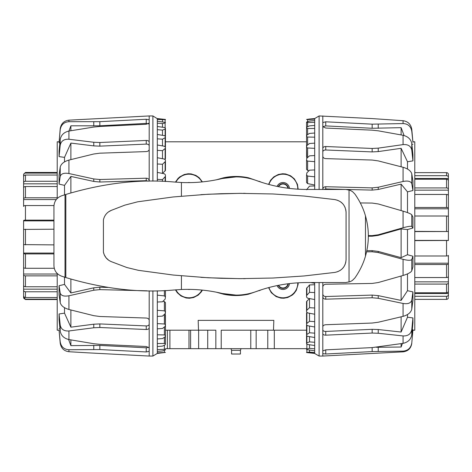 <?xml version="1.0" encoding="UTF-8"?>
<svg xmlns="http://www.w3.org/2000/svg" width="472" height="472" viewBox="0 0 472 472"><rect width="100%" height="100%" fill="white"/><g stroke="black" fill="none" stroke-linecap="round" stroke-linejoin="round"><path stroke-width="0.71" d="M241.068 348.666L240.431 350.324L231.569 350.324L230.932 348.666M240.431 350.324L240.431 354.018L231.569 354.018L231.569 350.324M198.163 320.364L273.837 320.364L273.495 330.193L250.774 330.193L256.154 330.193L256.154 348.666L190.6 348.666L190.6 330.193L198.505 330.193L198.163 320.364M215.846 348.666L215.846 330.193L169.896 330.193L169.896 348.666L165.448 348.666M175.436 182.133L177.944 178.534L179.696 176.935L184.222 174.516L188.145 173.767L191.142 173.903L195.91 175.425L199.19 177.708L202.405 181.891M216.365 179.808L223.504 177.791C231.835 176.009 240.165 176.009 248.496 177.791L261.807 182.381M268.568 184.375L270.651 180.156L273.766 176.9L278.315 174.492L282.586 173.749L285.601 173.967L290.557 175.761L294.369 178.876L297.448 184.322L298.156 189.189M298.156 282.811L298.097 284.451L296.28 290.404L294.056 293.466L292.304 295.065L287.778 297.484L283.855 298.233L280.858 298.097L276.09 296.575L271.317 292.723L268.568 287.625M261.801 289.619L248.496 294.209C240.165 295.991 231.835 295.991 223.504 294.209L216.365 292.192M202.405 290.115L201.349 291.843L198.234 295.1L193.685 297.507L189.419 298.251L186.174 297.991L181.065 296.015L177.325 292.764L175.442 289.867M248.62 293.737L248.62 294.056A59.413 59.413 0 0 1 223.38 294.056L223.38 293.737M223.073 293.672L223.38 294.056M261.104 289.843A59.413 59.413 0 0 1 259.211 290.693L259.211 290.481M258.904 290.486L259.211 290.693M248.62 294.056L248.927 293.672A59.1 59.1 0 0 0 254.19 292.233M277.129 285.595A6.431 6.431 0 0 0 289.419 283.595M288.286 283.737A5.322 5.322 0 0 1 278.244 285.371M289.454 283.589A6.466 6.466 0 0 1 277.093 285.601M278.61 285.294A4.962 4.962 0 0 0 287.92 283.784M189.856 289.383A6.431 6.431 0 0 1 187.998 289.371M190.068 289.389A6.466 6.466 0 0 1 187.785 289.365M277.129 186.405A6.431 6.431 0 0 1 289.419 188.405M288.286 188.263A5.322 5.322 0 0 0 278.244 186.635M277.093 186.399A6.466 6.466 0 0 1 289.454 188.411M278.61 186.705A4.962 4.962 0 0 1 287.92 188.216M189.856 182.617A6.431 6.431 0 0 0 187.998 182.629M187.785 182.629A6.466 6.466 0 0 1 190.068 182.611M223.38 178.263L223.38 177.944A59.413 59.413 0 0 1 248.62 177.944L248.62 178.263M259.211 181.519L259.211 181.307A59.413 59.413 0 0 1 261.11 182.157M258.904 181.513L259.211 181.307M256.137 180.434A59.1 59.1 0 0 0 248.927 178.327L248.62 177.944M223.38 177.944L223.073 178.327A59.1 59.1 0 0 0 222.277 178.51M268.946 287.525A14.774 14.774 0 0 0 297.791 282.834M201.969 290.068A14.774 14.774 0 0 1 175.873 289.832M268.946 184.475A14.774 14.774 0 0 1 297.791 189.166M201.969 181.932A14.774 14.774 0 0 0 175.873 182.168M221.226 348.666L221.226 330.193L250.774 330.193L250.774 348.666M306.552 348.666L256.154 348.666M273.495 330.193L306.552 330.193M165.448 330.193L169.896 330.193M190.08 348.666L169.896 348.666M198.647 330.193L198.647 348.666L198.647 330.193M165.076 159.377L165.448 158.745L165.448 148.267L162.492 150.68L157.318 150.344L157.318 144.987L164.38 146.243L165.448 147.134L165.448 148.267M162.592 173.425L165.448 170.321L165.448 161.4L162.492 164.268L157.318 163.979L157.318 157.731L164.38 159.058L165.448 160.085L165.448 161.4M165.448 311.774L165.129 313.727L162.492 316.122L157.318 316.417L157.318 310.305L164.38 310.859L165.448 311.774L165.448 302.587L164.38 301.555L162.993 301.283M165.448 324.742L165.129 326.412L162.492 328.482L157.318 328.831L157.318 323.627L164.38 323.981L165.448 324.742L165.259 313.585M165.448 119.463L157.318 118.566M165.448 119.717L157.318 119.434L157.318 118.696L165.448 119.717M162.492 123.605L157.318 123.168L157.318 121.174L165.448 122.425L165.129 123.021L162.492 123.605L162.492 127.228M162.492 130.101L157.318 129.682L157.318 126.478L164.38 127.505L165.448 128.071L165.129 129.057L162.492 130.101L162.492 135.328M162.492 139.199L157.318 138.815L157.318 134.485L164.38 135.641L165.448 136.379L165.129 137.724L162.492 139.199L162.492 145.907M162.492 179.62L157.318 179.384L157.318 172.404L164.38 173.773L165.448 174.9L165.448 176.375L162.492 179.62L162.492 181.342M157.318 352.897L165.448 352.413L157.318 353.434L157.318 349.61L164.38 349.321L165.448 349.534L165.448 349.923L162.492 350.967L157.318 351.41M157.318 343.527L164.38 343.451L165.448 343.858L165.129 344.843L162.492 346.123L157.318 346.542L157.318 334.796L164.38 334.931L165.448 335.521L165.129 336.866L162.492 338.566L157.318 338.955M162.492 301.785L157.318 302.027L157.318 295.153L164.38 295.897L165.448 296.935L165.129 299.13L162.492 301.785M157.318 334.796L157.318 328.831M157.318 349.61L157.318 346.542M152.887 290.852L152.887 356.053L157.318 353.434M157.318 118.696L152.887 115.947L149.193 115.947L149.193 119.817L146.249 119.257L99.84 121.664L68.936 121.699C64.009 122.053 61.106 124.72 60.215 129.712L59.059 142.827L60.215 128.644C61.106 123.611 64.009 120.785 68.936 120.171L76.434 119.758M157.318 121.174L157.318 119.434M157.318 126.478L157.318 123.168M157.318 134.485L157.318 129.682M157.318 144.987L157.318 138.815M157.318 157.731L157.318 150.344M157.318 172.404L157.318 163.979M157.318 181.201L157.318 179.384M157.318 295.153L157.318 290.799M157.318 310.305L157.318 302.027M157.318 323.627L157.318 316.417M165.448 323.55L165.448 335.521M165.448 290.534L165.448 296.935M165.448 330.913L165.448 343.858M162.492 173.407L162.492 164.268M162.492 158.704L162.492 150.68M162.492 121.811L162.492 119.882M165.448 141.547L165.448 128.744M165.448 149.075L165.448 137.287M165.448 181.466L165.448 176.375M165.448 303.897L165.448 313.078M165.448 315.143L165.448 325.851M87.68 352.826L68.936 351.723C64.009 351.074 61.106 348.236 60.215 343.209L59.059 330.058L60.215 341.822C61.106 346.784 64.009 349.428 68.936 349.74L99.84 349.551L146.249 351.947L149.193 351.304L149.193 347.77L146.249 346.507L99.84 344.336L93.763 343.716L68.936 339.557C64.009 338.412 61.106 335.61 60.215 331.155L59.059 319.644L59.059 313.968L60.215 325.143C61.106 329.332 64.009 331.273 68.936 330.961L93.763 327.769L99.84 327.497L146.249 329.503C148.043 329.474 149.022 328.884 149.193 327.739L149.193 320.281C149.022 318.983 148.043 318.234 146.249 318.039L99.84 316.5L93.763 315.674L68.936 309.479C64.009 308.039 61.106 305.762 60.215 302.652L59.059 294.764L59.059 285.707L60.215 293.047C61.106 295.743 64.009 296.646 68.936 295.761L93.763 290.221L99.84 289.625L147.075 290.811M149.193 181.165L149.193 180.735C149.022 179.148 148.043 178.298 146.249 178.192L99.84 179.519L93.763 178.941L68.936 173.531C64.009 172.681 61.106 173.661 60.215 176.463L59.059 184.104L59.059 175.23L60.215 167.058C61.106 163.837 64.009 161.512 68.936 160.085L93.763 153.996L99.84 153.176L146.249 151.589C148.043 151.388 149.022 150.662 149.193 149.394L149.193 142.166C149.022 141.057 148.043 140.491 146.249 140.467L99.84 142.509L93.763 142.261L68.936 139.252C64.009 138.98 61.106 140.975 60.215 145.24L59.059 156.604L59.059 151.193L60.215 139.505C61.106 134.992 64.009 132.172 68.936 131.057L93.763 127.056L99.84 126.455L146.249 124.254L149.193 123.068L149.193 119.817M87.692 352.832L149.193 356.053L149.193 351.304M149.193 347.77L149.193 327.739M149.193 320.281L149.193 290.835M149.193 180.735L149.193 149.394M149.193 142.166L149.193 123.068M149.193 145.813C149.028 144.697 148.043 144.125 146.249 144.102L99.84 146.143L93.763 145.889L70.883 143.081L64.511 157.382L59.059 156.604M148.043 181.177L146.249 180.688L99.84 182.015L93.763 181.431L70.883 176.422L64.511 185.372L59.059 184.104M149.193 123.983L146.249 123.404L99.84 125.812L70.883 125.806L68.936 131.057L68.936 139.252M59.885 142.851L59.059 142.827M59.077 330.229L57.212 330.193L57.212 273.5M57.212 198.5L57.212 141.806L59.065 141.771M59.059 328.748L59.974 328.718M59.059 313.968L64.511 313.154L64.511 307.679M59.059 285.707L64.511 284.415L64.511 277.123M64.511 194.877L64.511 185.372M64.511 161.896L64.511 157.382M70.883 130.726L70.883 125.806M70.883 159.595L70.883 143.081M70.883 192.906L70.883 176.422M64.511 284.415L70.883 292.953L93.763 287.82L99.84 287.224L108.029 287.448M70.883 292.953L70.883 279.094M64.511 313.154L70.883 327.173L93.763 324.199L99.84 323.922L146.249 325.928C148.043 325.898 149.028 325.302 149.193 324.146M70.883 327.173L70.883 309.974M68.593 339.492L70.883 345.628L99.84 345.416L146.249 347.811L149.193 347.156M70.883 345.628L70.883 339.893M152.887 181.154L152.887 115.947M314.682 284.716L309.508 284.946L306.552 288.457L306.552 295.584L309.508 292.345L314.682 292.575L314.682 299.561L307.62 298.192L306.552 297.059L306.552 295.584M309.414 298.54L306.552 301.649L306.552 310.564L309.508 307.697L314.682 307.986L314.682 314.234L307.62 312.906L306.552 311.88L306.552 310.564M306.93 312.594L306.552 313.225L306.552 323.703L309.508 321.284L314.682 321.627L314.682 326.984L307.62 325.727L306.552 324.836L306.552 323.703M306.552 175.023L306.871 172.829L309.508 170.174L314.682 169.932L314.682 176.805L307.62 176.068L306.552 175.023L306.552 182.457L307.62 183.602L314.682 185.006M306.552 160.197L306.871 158.238L309.508 155.848L314.682 155.548L314.682 161.66L307.62 161.105L306.552 160.197L306.552 169.383L307.62 170.416L309.001 170.687M306.552 147.229L306.871 145.559L309.508 143.494L314.682 143.146L314.682 148.344L307.62 147.99L306.552 147.229L306.735 158.385M306.552 189.768L309.508 186.127L314.682 185.944L314.682 189.455M307.62 336.335L306.552 335.598L306.552 334.689L309.508 332.778L314.682 333.161L314.682 337.492L307.62 336.335M314.682 345.504L307.62 344.477L306.552 343.911L306.871 342.926L309.508 341.881L314.682 342.3L314.682 350.82L306.552 349.569L306.871 348.967L309.508 348.383L314.682 348.82M314.682 353.304L306.552 352.425L309.508 352.112L314.682 352.56L314.682 353.493L319.113 356.053L322.807 356.053L322.807 353.593L325.751 354.006L372.16 351.581L403.064 351.127C407.991 350.696 410.894 347.976 411.785 342.955L412.941 329.775L411.785 342.955M309.508 133.417L314.682 133.027L314.682 137.181L307.62 137.045L306.552 136.455L306.871 135.11L309.508 133.417M306.552 352.543L314.682 353.434M309.508 125.865L314.682 125.44L314.682 128.455L307.62 128.537L306.552 128.124L306.871 127.139L309.508 125.865M309.508 121.027L314.682 120.584L314.682 122.378L306.552 122.454L306.871 121.853L309.508 121.027M309.508 119.015L314.682 118.566L314.682 119.097L307.62 119.599L306.552 119.457L309.508 119.015M314.682 350.82L314.682 352.56M314.682 337.492L314.682 342.3M314.682 326.984L314.682 333.161M314.682 314.234L314.682 321.627M314.682 299.561L314.682 307.986M314.682 282.545L314.682 292.575M314.682 176.805L314.682 185.944M314.682 161.66L314.682 169.932M314.682 148.344L314.682 155.548M314.682 137.181L314.682 143.146M314.682 128.455L314.682 133.027M314.682 122.378L314.682 125.44M314.682 119.097L314.682 120.584M319.113 189.455L319.113 115.947L314.682 118.566M306.552 136.048L306.552 122.454M306.552 141.069L306.552 128.124M306.552 148.426L306.552 136.455M309.508 350.183L309.508 352.112M309.508 344.755L309.508 348.383M309.508 336.648L309.508 341.881M306.552 322.901L306.552 334.689M309.508 326.063L309.508 332.778M309.508 284.946L309.508 292.345M306.552 330.435L306.552 343.238M306.552 156.828L306.552 146.119M306.552 140.42L306.552 127.475M309.508 313.261L309.508 321.284M309.508 298.558L309.508 307.697M314.682 283.318L310.694 282.545M322.807 282.545L322.807 333.598C322.978 334.63 323.957 335.155 325.751 335.167L372.16 333.061L378.237 333.262L403.064 335.928C407.991 336.123 410.894 334.023 411.785 329.621L412.941 317.927L412.941 322.824L411.785 334.819C410.894 339.445 407.991 342.288 403.064 343.351L372.16 347.598L325.751 349.852L322.807 350.897L322.807 353.593M322.807 296.723C322.978 298.269 323.957 299.089 325.751 299.183L372.16 297.755L378.237 298.298L403.064 303.455C407.991 304.239 410.894 303.118 411.785 300.098L412.941 291.908L412.941 300.428L411.785 309.13C410.894 312.547 407.991 314.96 403.064 316.364L378.237 322.24L372.16 323.043L325.751 324.724C323.957 324.919 322.978 325.609 322.807 326.807M366.573 251.836L372.16 251.777L378.237 252.561L403.064 259.317C407.991 260.556 410.894 260.615 411.785 259.494L412.941 256.225L412.941 266.892L411.785 270.798C410.894 272.415 407.991 273.972 403.064 275.477L378.237 282.539L372.16 283.436L325.751 284.25C323.957 284.451 322.978 285.377 322.807 287.017M360.313 202.936L372.16 203.066L378.237 203.957L403.064 211.143C407.991 212.624 410.894 213.851 411.785 214.825L412.941 217.043L412.941 228.011L411.785 226.454C410.894 225.988 407.991 226.424 403.064 227.764L378.237 234.79L372.16 235.622L368.325 235.611M319.113 115.947L372.16 118.584L403.064 120.708C407.991 121.428 410.894 124.289 411.785 129.293L412.941 142.361L411.785 131.281C410.894 126.366 407.991 123.794 403.064 123.558L372.16 124.165L325.751 121.8L322.807 122.59L322.807 156.273C322.978 157.636 323.957 158.415 325.751 158.616L372.16 160.049L378.237 160.899L403.064 167.271C407.991 168.734 410.894 170.917 411.785 173.82L412.941 181.142L412.941 190.517L411.785 183.755C410.894 181.289 407.991 180.528 403.064 181.478L378.237 187.248L372.16 187.88L325.751 186.717C323.957 186.835 322.978 187.72 322.807 189.378L322.807 189.455M322.807 126.661L325.751 128.054L372.16 130.172L378.237 130.821L403.064 135.281C407.991 136.479 410.894 139.24 411.785 143.565L412.941 154.722L412.941 160.881L411.785 150.09C410.894 146.054 407.991 144.225 403.064 144.615L378.237 148.137L372.16 148.456L325.751 146.521C323.957 146.562 322.978 147.193 322.807 148.409M322.807 333.598L322.807 350.897M322.807 156.273L322.807 189.378M322.807 115.953L322.807 122.59M366.815 250.703L372.16 250.644L378.237 251.428L401.117 257.665L407.489 254.709L412.941 256.225M322.807 294.056C322.972 295.608 323.957 296.428 325.751 296.522L372.16 295.094L378.237 295.637L401.117 300.416L407.489 290.693L412.941 291.908M322.807 329.851C322.972 330.896 323.957 331.421 325.751 331.438L372.16 329.326L378.237 329.533L401.117 332.028L407.489 317.219L412.941 317.927M376.296 347.274L401.117 347.032L402.433 343.451M412.268 329.769L412.941 329.775M412.888 141.771L414.788 141.806L414.788 330.193L412.941 330.229M407.489 273.884L407.489 290.693M407.489 314.535L407.489 317.219M412.941 144.237L411.861 144.29M412.941 160.881L407.489 161.766L407.489 169.059M412.941 190.517L407.489 191.856L407.489 212.601M412.941 228.011L407.489 229.575L407.489 254.709M401.117 343.657L401.117 347.032M401.117 316.83L401.117 332.028M401.117 276.031L401.117 300.416M407.489 229.575L401.117 228.902L378.237 235.386L372.16 236.218L368.325 236.207M401.117 228.902L401.117 257.665M407.489 191.856L401.117 184.127L378.237 189.467L372.16 190.098L325.751 188.942L323.957 189.455M401.117 184.127L401.117 210.577M407.489 161.766L401.117 148.314L378.237 151.595L372.16 151.913L325.751 149.984C323.957 150.025 322.972 150.656 322.807 151.884M401.117 148.314L401.117 166.763M404.091 135.523L401.117 127.664L372.16 128.272L325.751 125.9L322.807 126.708M401.117 127.664L401.117 134.921M319.113 282.545L319.113 356.053M414.788 231.38L448.4 231.516L448.4 216.595A1.847 0.578 180 0 0 446.553 216.017L414.788 216.017M414.788 207.485L446.553 207.485A1.847 0.826 0 0 1 448.4 208.311L448.4 240.484L414.788 240.62M414.788 187.927L446.553 187.927A1.847 1.398 0 0 1 448.4 189.325L448.4 208.813L414.788 208.813M448.4 208.311L448.4 195.668A1.847 1.209 180 0 0 446.553 194.458L414.788 194.458M448.4 190.163L414.788 190.163M448.4 189.325L448.4 180.876A1.847 1.652 180 0 0 446.553 179.224L414.788 179.224M414.788 175.69L446.553 175.69A1.847 1.752 0 0 1 448.4 177.442L448.4 181.862M448.4 178.493L414.788 178.493M448.4 177.442L448.4 174.475A1.847 1.841 180 0 0 446.553 172.634L414.788 172.634M448.4 174.475L448.4 175.419M448.4 296.581L448.4 294.558A1.847 1.752 180 0 1 446.553 296.31L414.788 296.31M414.788 299.366L446.553 299.366A1.847 1.841 -0 0 0 448.4 297.525M414.788 255.983L446.553 255.983A1.847 0.578 0 0 0 448.4 255.405L448.4 296.422M448.4 293.507L414.788 293.507M414.788 292.776L446.553 292.776A1.847 1.652 0 0 0 448.4 291.124L448.4 282.675A1.847 1.398 180 0 1 446.553 284.073L414.788 284.073M448.4 281.837L414.788 281.837M414.788 277.542L446.553 277.542A1.847 1.209 0 0 0 448.4 276.332L448.4 263.689A1.847 0.826 180 0 1 446.553 264.515L414.788 264.515M414.788 263.187L448.4 263.187L448.4 263.689M448.4 240.401L414.788 240.401M448.4 231.516L414.788 231.599M53.938 253.906L25.447 253.906A1.847 0.519 180 0 1 23.6 253.387L23.6 267.341A1.847 0.938 0 0 0 25.447 268.279L54.256 268.279M57.212 275.872L25.447 275.872A1.847 1.156 180 0 1 23.6 274.71L23.6 220.589A1.847 0.46 0 0 1 25.447 220.129L53.938 220.129M23.6 283.165L23.6 274.02L57.212 274.02M23.6 274.71L23.6 285.289A1.847 1.475 0 0 0 25.447 286.764L57.212 286.764M57.212 291.767L25.447 291.767A1.847 1.622 180 0 1 23.6 290.144L23.6 284.404M23.6 289.171L57.212 289.171M23.6 290.144L23.6 295.732A1.847 1.788 0 0 0 25.447 297.519L57.212 297.519M57.212 299.171L25.447 299.171A1.847 1.835 180 0 1 23.6 297.336L23.6 294.658M23.6 181.856L23.6 174.917A1.847 1.829 0 0 1 25.447 173.088L57.212 173.088M57.212 175.041L25.447 175.041A1.847 1.77 180 0 0 23.6 176.811L23.6 182.865A1.847 1.593 0 0 1 25.447 181.278L57.212 181.278M53.967 205.556L25.447 205.556A1.847 0.885 180 0 0 23.6 206.441L23.6 182.865M23.6 183.82L57.212 183.82M57.212 186.534L25.447 186.534A1.847 1.44 180 0 0 23.6 187.968L23.6 198.907A1.847 1.109 0 0 1 25.447 197.792L57.212 197.792M56.268 199.573L23.6 199.573L23.6 198.907M23.6 220.867L53.938 220.867M53.938 229.215L23.6 229.41L23.6 244.62L53.938 244.88M25.447 173.088L25.447 172.463L23.6 174.31L23.6 174.917M23.6 297.336L25.447 299.171M23.6 253.387L23.6 253.075L53.938 253.075M222.176 178.534C208.695 181.749 195.107 183.071 181.419 182.505L173.578 181.968C139.759 178.929 103.84 183.095 65.826 194.452A285.648 285.648 -97.1 0 0 65.018 194.712L61.508 195.856C56.746 197.75 54.221 201.255 53.938 206.37L53.938 265.63C54.221 270.745 56.746 274.25 61.508 276.144L65.018 277.288A285.648 285.648 -82.9 0 0 65.826 277.548C103.84 288.905 139.759 293.071 173.578 290.032L181.419 289.495C195.107 288.929 208.695 290.25 222.176 293.466L236 295.1C242.761 295.124 249.511 293.932 256.261 291.519C272.609 285.566 289.542 282.575 307.06 282.545L345.911 282.545L350.395 281.595L352.407 280.439L354.944 277.89C359.829 270.869 363.34 263.612 365.47 256.107C367.411 249.21 368.366 242.508 368.325 236C368.361 229.492 367.411 222.79 365.47 215.893C363.34 208.388 359.829 201.125 354.944 194.11L352.59 191.691L350.289 190.358L345.911 189.455L307.06 189.455C289.542 189.431 272.609 186.434 256.261 180.481C249.517 178.068 242.761 176.876 236 176.9L222.176 178.534M111.404 210.317C107.132 212.099 104.471 215.279 103.415 219.858L103.415 252.142C104.471 256.721 107.132 259.901 111.404 261.683L126.903 267.541L138.39 270.32L173.253 275.046L208.305 277.772L239.705 278.651L272.893 278.032L304.104 275.967L334.908 272.409C341.799 270.928 345.522 266.656 346.076 259.6L346.076 212.4C345.522 205.344 341.799 201.072 334.908 199.591L304.104 196.033L272.893 193.968L239.705 193.349L208.305 194.228L173.253 196.954L137.676 201.804L124.779 205.161L111.404 210.317L108.619 211.816M337.586 271.736L340.318 270.356M342.477 268.544L343.923 266.739M344.955 264.851L345.828 262.107M346.064 211.898L345.799 209.757M345.156 207.615L343.793 205.066M342.684 203.674L340.56 201.809M337.881 200.376L334.908 199.591M56.463 272.674L55.938 271.984M103.415 252.142L104.176 254.632L105.982 257.688L108.578 260.155M106.224 214.017L105.687 214.701M200.919 277.353L221.238 278.309L241.552 278.657M243.399 278.663L245.245 278.657M241.552 193.343L221.238 193.691L200.919 194.647M245.245 193.343L243.399 193.337M267.772 330.193L267.772 348.666M274.309 330.193L274.309 348.666M167.395 330.193L167.395 348.666M188.983 330.193L188.983 348.666M207.721 330.193L207.721 348.666M164.38 314.417L164.38 323.981M164.38 301.555L164.38 310.859M164.38 327.007L164.38 334.931M164.38 290.581L164.38 295.897M164.38 337.356L164.38 343.451M164.38 345.215L164.38 349.321M164.38 350.377L164.38 352.401M165.129 122.201L165.129 119.77M165.129 127.723L165.129 123.021M165.129 135.912L165.129 129.057M165.129 146.568L165.129 137.724M165.129 159.329L165.129 148.81M165.129 170.994L165.129 162.038M165.129 181.454L165.129 177.094M60.215 343.209L60.215 341.822M60.215 331.155L60.215 325.143M60.215 302.652L60.215 293.047M60.215 129.712L60.215 128.644M60.215 176.463L60.215 167.058M60.215 145.24L60.215 139.505M68.936 351.723L68.936 349.74M68.936 339.557L68.936 330.961M68.936 309.479L68.936 295.761M68.936 121.699L68.936 120.171M68.936 173.531L68.936 160.085M146.249 144.102L146.249 140.467M99.84 146.143L99.84 142.509M93.763 145.889L93.763 142.261M146.249 180.688L146.249 178.192M146.249 123.404L146.249 119.257M99.84 182.015L99.84 179.519M99.84 125.812L99.84 121.664M93.763 181.431L93.763 178.941M93.763 125.93L93.763 121.788M93.763 287.82L93.763 290.221M99.84 287.224L99.84 289.625M93.763 324.199L93.763 327.769M146.249 325.928L146.249 329.503M99.84 323.922L99.84 327.497M93.763 345.321L93.763 349.451M146.249 347.811L146.249 351.947M99.84 345.416L99.84 349.551M307.62 121.611L307.62 119.599M307.62 126.767L307.62 122.673M307.62 134.62L307.62 128.537M307.62 144.963L307.62 137.045M307.62 157.554L307.62 147.99M307.62 170.416L307.62 161.105M306.871 336.064L306.871 342.926M306.871 325.403L306.871 334.253M306.871 300.977L306.871 309.927M306.871 287.708L306.871 294.87M307.62 183.602L307.62 176.068M306.871 349.787L306.871 352.224M306.871 344.259L306.871 348.967M306.871 312.641L306.871 323.161M411.785 329.621L411.785 334.819M411.785 300.098L411.785 309.13M411.785 259.494L411.785 270.798M411.785 214.825L411.785 226.454M411.785 173.82L411.785 183.755M411.785 129.293L411.785 131.281M411.785 143.565L411.785 150.09M403.064 351.127L403.064 351.846C408.056 351.197 410.964 348.395 411.785 343.427M403.064 335.928L403.064 343.351M403.064 303.455L403.064 316.364M403.064 259.317L403.064 275.477M403.064 211.143L403.064 227.764M403.064 167.271L403.064 181.478M403.064 120.708L403.064 123.558M403.064 135.281L403.064 144.615M372.16 250.644L372.16 251.777M325.751 296.522L325.751 299.183M378.237 251.428L378.237 252.561M372.16 295.094L372.16 297.755M325.751 331.438L325.751 335.167M378.237 295.637L378.237 298.298M372.16 329.326L372.16 333.061M325.751 349.852L325.751 354.006M378.237 329.533L378.237 333.262M372.16 347.598L372.16 351.581M378.237 347.256L378.237 351.41M378.237 235.386L378.237 234.79M372.16 236.218L372.16 235.622M378.237 189.467L378.237 187.248M325.751 188.942L325.751 186.717M372.16 190.098L372.16 187.88M378.237 151.595L378.237 148.137M325.751 149.984L325.751 146.521M372.16 151.913L372.16 148.456M378.237 128.313L378.237 124.219M325.751 125.9L325.751 121.8M372.16 128.272L372.16 124.165M446.553 296.31L446.553 299.366M446.553 284.073L446.553 292.776M446.553 264.515L446.553 277.542M446.553 240.62L446.553 255.983M446.553 216.017L446.553 231.38M446.553 194.458L446.553 207.485M446.553 179.224L446.553 187.927M446.553 172.634L446.553 175.69M25.447 181.278L25.447 175.041M25.447 197.792L25.447 186.534M25.447 220.129L25.447 205.556M25.447 244.88L25.447 229.215M25.447 268.279L25.447 253.906M25.447 286.764L25.447 275.872M25.447 297.519L25.447 291.767M181.419 182.505L181.419 196.151M349.038 189.909L349.038 282.091M181.419 275.849L181.419 289.495M65.018 194.712L65.018 277.288M65.826 194.452L65.826 277.548M365.47 215.893L365.47 256.107M165.448 141.806L306.552 141.806M76.452 119.758L149.193 115.947M152.887 356.053L149.193 356.053M403.064 351.846L322.807 356.053M57.212 172.463L25.447 172.463M57.212 299.537L25.447 299.537"/></g></svg>
